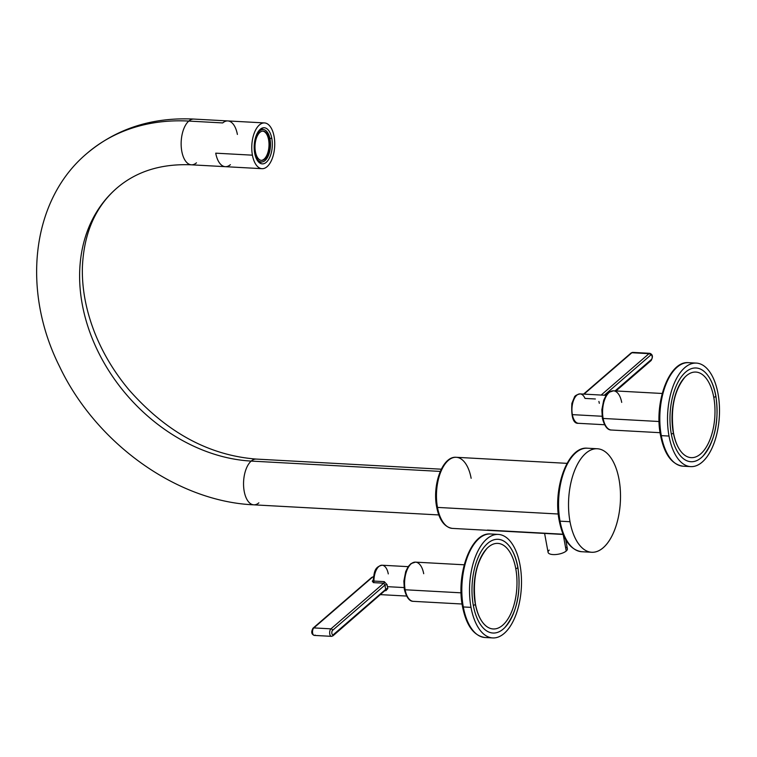 <?xml version="1.0" encoding="UTF-8"?>
<svg xmlns="http://www.w3.org/2000/svg" width="757" height="757" viewBox="0 0 757 757"><rect width="100%" height="100%" fill="white"/><g stroke="black" fill="none" stroke-linecap="round" stroke-linejoin="round"><path stroke-width="1.14" d="M619.018 479.313A51.836 25.87 93.1 0 0 585.842 453.273A51.836 25.87 93.1 0 0 570.012 521.715A51.836 25.87 93.1 0 0 603.178 547.746A51.836 25.87 93.1 0 0 619.018 479.313A51.836 25.87 93.1 0 0 597.339 448.759A51.836 25.87 93.1 0 0 570.012 521.715L560.048 521.166A51.836 25.87 -86.9 0 1 587.375 448.21A51.836 25.87 93.1 0 0 560.048 521.166L570.012 521.715A51.836 25.87 93.1 0 0 591.681 552.269A51.836 25.87 93.1 0 0 619.018 479.313M559.546 521.081A50.265 25.095 -86.9 0 1 559.423 520.447A1.571 0.587 -10.4 0 0 559.243 520.807C563.009 539.722 570.504 550.027 581.717 551.721A51.836 25.87 -86.9 0 1 560.048 521.166A1.571 0.587 169.6 0 1 559.243 520.807A1.571 0.587 -10.4 0 0 560.048 521.166A51.836 25.87 93.1 0 0 581.717 551.721L591.681 552.269M437.48 507.408A35.607 17.771 -86.9 0 1 456.253 457.294A35.607 17.771 93.1 0 0 437.48 507.408L558.278 514.012L437.48 507.408A1.571 0.587 169.6 0 1 436.675 507.048A1.571 0.587 -10.4 0 0 437.48 507.408A35.607 17.771 93.1 0 0 452.364 528.395A35.607 17.771 -86.9 0 1 437.48 507.408M563.076 534.215L487.413 530.08M471.138 478.292A35.607 17.771 93.1 0 0 456.253 457.294L567.059 463.35M436.978 507.322A34.037 16.985 -86.9 0 1 436.865 506.698A1.571 0.587 -10.4 0 0 436.675 507.048C439.221 520.04 444.444 527.156 452.364 528.395L563.17 534.451M188.796 121.073L222.728 122.927A22.909 11.431 -86.9 0 1 227.81 120.931A22.909 11.431 93.1 0 0 222.728 122.927L188.796 121.073A22.909 11.431 -86.9 0 1 193.877 119.076A22.909 11.431 93.1 0 0 188.796 121.073A22.909 11.431 93.1 0 0 181.216 146.432A22.909 11.431 93.1 0 0 191.379 164.818A22.909 11.431 -86.9 0 1 181.216 146.432A22.909 11.431 -86.9 0 1 188.796 121.073A209.462 163.493 -130.9 0 0 86.781 153.557A209.462 163.493 49.1 0 1 188.796 121.073M196.46 162.821A22.909 11.431 93.1 0 1 191.379 164.818L225.302 166.672A22.909 11.431 -86.9 0 1 215.726 153.169L252.422 155.176A22.909 11.431 93.1 0 0 261.998 168.679A22.909 11.431 93.1 0 0 274.081 136.44A22.909 11.431 93.1 0 0 264.496 122.927A22.909 11.431 93.1 0 0 252.422 155.176L215.726 153.169A22.909 11.431 93.1 0 0 225.302 166.672A22.909 11.431 93.1 0 0 230.383 164.676M237.386 134.434A22.909 11.431 93.1 0 0 227.81 120.931L264.496 122.927M438.795 514.94L253.784 504.834A22.909 11.431 -86.9 0 1 243.622 486.439A22.909 11.431 -86.9 0 1 251.201 461.079A22.909 11.431 -86.9 0 1 256.282 459.083A22.909 11.431 93.1 0 0 251.201 461.079A163.644 127.734 49.1 0 1 98.249 351.939A163.644 127.734 49.1 0 1 116.748 188.2A163.644 127.734 -130.9 0 0 98.249 351.939A163.644 127.734 -130.9 0 0 251.201 461.079A22.909 11.431 93.1 0 0 243.622 486.439A22.909 11.431 93.1 0 0 253.784 504.834A22.909 11.431 93.1 0 0 258.866 502.828M251.201 461.079L440.271 471.412L251.201 461.079M269.852 138.304L271.801 138.408A18.092 9.027 93.1 0 0 264.24 127.744A18.092 9.027 93.1 0 0 254.702 153.207A18.092 9.027 -86.9 0 1 260.228 129.324A18.092 9.027 -86.9 0 1 271.801 138.408A18.092 9.027 -86.9 0 1 266.275 162.291A18.092 9.027 -86.9 0 1 254.702 153.207A18.092 9.027 93.1 0 0 262.263 163.872A18.092 9.027 93.1 0 0 271.801 138.408L269.852 138.304M274.081 136.44A22.909 11.431 93.1 0 0 259.414 124.933A22.909 11.431 93.1 0 0 252.422 155.176A22.909 11.431 93.1 0 0 267.079 166.682A22.909 11.431 93.1 0 0 274.081 136.44M261.203 160.361A14.657 7.315 93.1 0 0 268.593 139.723A14.657 7.315 93.1 0 0 262.802 131.112A14.657 7.315 -86.9 0 1 268.593 139.723L269.274 139.761A14.657 7.315 93.1 0 0 263.143 131.112A14.657 7.315 93.1 0 0 255.412 151.75A14.657 7.315 -86.9 0 1 259.888 132.399A14.657 7.315 -86.9 0 1 269.274 139.761A14.657 7.315 -86.9 0 1 264.799 159.112A14.657 7.315 -86.9 0 1 255.412 151.75A14.657 7.315 93.1 0 0 261.543 160.389A14.657 7.315 93.1 0 0 269.274 139.761L268.593 139.723A14.657 7.315 -86.9 0 1 261.203 160.361M257.74 133.175A16.228 8.1 93.1 0 0 256.15 136.279A16.228 8.1 93.1 0 0 254.343 144.095A16.228 8.1 93.1 0 0 254.229 148.353A16.228 8.1 93.1 0 0 255.629 155.989A16.228 8.1 93.1 0 0 257.058 158.904A16.228 8.1 93.1 0 0 260.853 161.884A16.228 8.1 93.1 0 0 262.991 161.761A16.228 8.1 93.1 0 0 266.947 158.336A16.228 8.1 93.1 0 0 268.536 155.232A16.228 8.1 93.1 0 0 270.344 147.416A16.228 8.1 93.1 0 0 270.457 143.158A16.228 8.1 93.1 0 0 269.057 135.522A16.228 8.1 93.1 0 0 267.628 132.607A16.228 8.1 93.1 0 0 263.833 129.627A16.228 8.1 93.1 0 0 261.704 129.75A16.228 8.1 93.1 0 0 257.74 133.175A16.228 8.1 93.1 0 0 256.15 136.279A16.228 8.1 93.1 0 0 254.343 144.095A16.228 8.1 93.1 0 0 254.229 148.353A16.228 8.1 93.1 0 0 255.629 155.989L255.629 155.989A16.228 8.1 93.1 0 0 257.058 158.904A16.228 8.1 93.1 0 0 260.853 161.884L258.885 162.301L260.853 161.884L258.336 161.743L260.853 161.884A16.228 8.1 93.1 0 0 262.632 161.856A16.228 8.1 93.1 0 0 262.991 161.761A16.228 8.1 93.1 0 0 266.947 158.336A16.228 8.1 93.1 0 0 268.536 155.232A16.228 8.1 93.1 0 0 270.344 147.416A16.228 8.1 93.1 0 0 270.457 143.158A16.228 8.1 93.1 0 0 269.057 135.522A16.228 8.1 93.1 0 0 267.628 132.607A16.228 8.1 93.1 0 0 263.833 129.627L261.108 128.652L263.833 129.627A16.228 8.1 93.1 0 0 261.704 129.75A16.228 8.1 93.1 0 0 257.74 133.175L257.74 133.175M259.859 129.655L261.704 129.75L259.859 129.655M260.247 129.296L261.704 129.75L260.247 129.296M256.538 159.017L257.058 158.904L256.538 159.017M471.005 607.369A51.836 25.87 93.1 0 0 504.181 633.41A51.836 25.87 93.1 0 0 520.012 564.968A51.836 25.87 93.1 0 0 486.846 538.937A51.836 25.87 93.1 0 0 471.005 607.369A51.836 25.87 93.1 0 0 492.684 637.924A51.836 25.87 93.1 0 0 520.012 564.968A51.836 25.87 93.1 0 0 498.343 534.414A51.836 25.87 93.1 0 0 471.005 607.369L463.312 606.953L471.005 607.369M517.807 567.551A46.943 23.439 -86.9 0 1 503.216 629.076A46.943 23.439 -86.9 0 1 473.324 605.373A46.943 23.439 -86.9 0 1 487.659 543.394A46.943 23.439 -86.9 0 1 517.703 566.974A2.697 1.012 169.6 0 1 517.873 567.239A2.697 1.012 169.6 0 1 515.763 568.649A42.846 21.385 93.1 0 0 487.006 548.38C476.238 561.637 472.377 580.165 475.424 603.963A2.697 1.012 169.6 0 1 473.324 605.373A46.943 23.439 -86.9 0 1 481.395 551.058A46.943 23.439 -86.9 0 1 509.291 546.034C513.378 551.342 516.236 558.411 517.873 567.239A2.697 1.012 -10.4 0 0 517.703 566.974M462.811 606.859A50.265 25.095 -86.9 0 1 462.688 606.234A1.571 0.587 -10.4 0 0 462.508 606.594C466.274 625.509 473.768 635.814 484.982 637.508A51.836 25.87 -86.9 0 1 463.312 606.953A51.836 25.87 -86.9 0 1 490.64 533.988A51.836 25.87 93.1 0 0 463.312 606.953A51.836 25.87 93.1 0 0 484.982 637.508L492.684 637.924M462.508 606.594A1.571 0.587 -10.4 0 0 463.312 606.953A1.571 0.587 169.6 0 1 462.508 606.594C455.865 574.099 471.072 531.811 490.64 533.988L498.343 534.414M475.254 603.698A2.697 1.012 169.6 0 1 475.424 603.963A2.697 1.012 -10.4 0 0 475.254 603.698A42.846 21.385 93.1 0 1 488.35 547.122A42.846 21.385 93.1 0 1 515.763 568.649A2.697 1.012 -10.4 0 0 517.873 567.239C521.336 592.485 516.993 612.602 504.824 627.572A46.943 23.439 -86.9 0 1 473.324 605.373A2.697 1.012 -10.4 0 0 475.424 603.963C476.976 612.11 479.484 618.384 482.938 622.812A42.846 21.385 93.1 0 0 508.392 618.214A42.846 21.385 93.1 0 0 515.763 568.649A42.846 21.385 93.1 0 1 502.828 625.093A42.846 21.385 93.1 0 1 475.368 604.266M461.079 592.826L405.146 589.769A19.635 9.803 -86.9 0 1 415.498 562.129A19.635 9.803 93.1 0 0 405.146 589.769L461.079 592.826M404.531 589.05A1.571 0.587 -10.4 0 0 404.342 589.41C406.49 597.472 409.49 601.446 413.35 601.342A19.635 9.803 -86.9 0 1 405.146 589.769A1.571 0.587 169.6 0 1 404.342 589.41A1.571 0.587 -10.4 0 0 405.146 589.769A19.635 9.803 93.1 0 0 413.35 601.342L462.073 604.01M423.702 573.711A19.635 9.803 93.1 0 0 415.498 562.129L411.004 563.587L408.222 566.539L405.724 571.544L403.86 581.092L404.342 589.41M315.149 635.066A3.927 1.959 93.1 0 1 314.278 635.407L331.405 636.344A3.927 1.959 -86.9 0 1 329.664 633.193A3.927 1.959 -86.9 0 1 330.96 628.849L313.843 627.913A1.571 1.23 -130.9 0 0 313.076 628.149A1.571 1.23 49.1 0 1 313.843 627.913A3.927 1.959 93.1 0 0 312.537 632.256A3.927 1.959 93.1 0 0 314.278 635.407A3.927 1.959 -86.9 0 1 312.537 632.256A3.927 1.959 -86.9 0 1 313.843 627.913L372.378 577.26A1.571 1.23 -130.9 0 0 371.611 577.506A1.571 1.23 49.1 0 1 372.378 577.26A1.571 0.587 -10.4 0 1 373.466 576.787A1.571 0.587 -10.4 0 0 372.378 577.26L313.843 627.913L330.96 628.849A1.571 1.23 49.1 0 1 332.588 630.354A2.356 1.173 93.1 0 0 331.869 633.458A2.356 1.173 93.1 0 0 333.373 634.64L385.767 589.306A1.571 0.766 164.5 0 1 387.821 588.539L385.919 590.687L385.181 590.649L385.919 590.687L387.821 588.539A14.724 7.352 -86.9 0 1 387.395 586.666L404.058 587.574L387.395 586.666A14.724 7.352 -86.9 0 1 387.111 584.659L384.253 581.631L373.93 581.073A14.724 7.352 -86.9 0 1 382.115 565.224A14.724 7.352 93.1 0 0 373.93 581.073A1.571 0.785 -86.9 0 1 373.4 582.625L372.283 581.092L373.154 580.345L372.283 581.092A1.571 1.23 -130.9 0 0 373.021 580.874A1.571 1.23 -130.9 0 1 372.283 581.092L373.4 582.625L383.733 583.193L373.4 582.625A1.571 0.785 -86.9 0 0 373.93 581.073L373.381 579.73L373.93 581.073L384.253 581.631L387.111 584.659L384.982 585.019L332.588 630.354A2.356 1.173 93.1 0 0 331.869 633.458A2.356 1.173 93.1 0 0 333.373 634.64L385.767 589.306A16.294 8.138 -86.9 0 1 384.982 585.019L332.588 630.354A1.571 1.23 -130.9 0 0 330.96 628.849L383.733 583.193A1.571 0.785 93.1 0 0 384.253 581.631A1.571 0.785 93.1 0 1 383.733 583.193L384.982 585.019A16.294 8.138 93.1 0 0 385.767 589.306L385.048 590.346L385.767 589.306A1.571 0.766 164.5 0 1 387.821 588.539A14.724 7.352 -86.9 0 1 387.395 586.666A14.724 7.352 -86.9 0 1 387.111 584.659L384.982 585.019L383.733 583.193L330.96 628.849A3.927 1.959 93.1 0 0 329.664 633.193A3.927 1.959 93.1 0 0 331.405 636.344A3.927 1.959 93.1 0 0 332.276 636.003A1.571 1.23 -130.9 0 0 333.373 634.64A1.571 1.23 49.1 0 1 333.042 635.757L385.389 590.214A1.571 0.785 93.1 0 1 385.919 590.687A1.571 0.785 93.1 0 0 385.587 590.271M314.278 635.407C311.382 634.271 310.976 631.849 313.076 628.149A1.571 1.23 -130.9 0 0 312.745 629.266M388.275 573.91A14.724 7.352 93.1 0 0 382.115 565.224C373.74 567.125 374.422 573.342 373.154 580.411L373.05 580.846M718.014 393.649A51.836 25.87 93.1 0 0 684.839 367.618A51.836 25.87 93.1 0 0 669.008 436.051A51.836 25.87 93.1 0 0 702.184 462.092A51.836 25.87 93.1 0 0 718.014 393.649A51.836 25.87 93.1 0 0 696.336 363.095A51.836 25.87 93.1 0 0 669.008 436.051L661.306 435.635A51.836 25.87 -86.9 0 1 688.643 362.679A51.836 25.87 93.1 0 0 661.306 435.635L669.008 436.051A51.836 25.87 93.1 0 0 690.687 466.615A51.836 25.87 93.1 0 0 718.014 393.649M715.81 396.233A46.943 23.439 -86.9 0 1 701.209 457.767A46.943 23.439 -86.9 0 1 671.317 434.054A46.943 23.439 -86.9 0 1 685.662 372.075A46.943 23.439 -86.9 0 1 715.706 395.656A2.697 1.012 169.6 0 1 715.867 395.92A2.697 1.012 -10.4 0 0 715.706 395.656M660.814 435.54A50.265 25.095 -86.9 0 1 660.691 434.915A1.571 0.587 -10.4 0 0 660.501 435.275C664.277 454.191 671.762 464.495 682.984 466.189A51.836 25.87 -86.9 0 1 661.306 435.635A1.571 0.587 169.6 0 1 660.501 435.275A1.571 0.587 -10.4 0 0 661.306 435.635A51.836 25.87 93.1 0 0 682.984 466.189L690.687 466.615M702.827 456.253A46.943 23.439 -86.9 0 1 671.317 434.054A2.697 1.012 -10.4 0 0 673.427 432.644A2.697 1.012 -10.4 0 0 673.257 432.379A2.697 1.012 169.6 0 1 673.427 432.644A2.697 1.012 169.6 0 1 671.317 434.054A46.943 23.439 -86.9 0 1 679.398 379.749A46.943 23.439 -86.9 0 1 707.284 374.715C711.372 380.023 714.239 387.092 715.867 395.92A2.697 1.012 169.6 0 1 713.766 397.33A2.697 1.012 -10.4 0 0 715.867 395.92C719.339 421.166 714.987 441.284 702.827 456.253M680.94 451.494A42.846 21.385 93.1 0 0 706.395 446.895A42.846 21.385 93.1 0 0 713.766 397.33A42.846 21.385 93.1 0 0 685.009 377.062C674.241 390.319 670.38 408.846 673.427 432.644C674.979 440.792 677.487 447.075 680.94 451.494M602.525 417.732A1.571 0.587 -10.4 0 0 602.335 418.091C604.483 426.153 607.493 430.127 611.353 430.023A19.635 9.803 -86.9 0 1 603.14 418.451L659.082 421.507L603.14 418.451A19.635 9.803 -86.9 0 1 613.492 390.82A19.635 9.803 93.1 0 0 603.14 418.451A19.635 9.803 93.1 0 0 611.353 430.023L660.076 432.692M602.335 418.091A1.571 0.587 -10.4 0 0 603.14 418.451A1.571 0.587 169.6 0 1 602.335 418.091L601.853 409.774L603.717 400.226L606.215 395.22L609.007 392.268L613.492 390.82A19.635 9.803 93.1 0 1 621.705 402.393M602.061 416.255L572.349 414.637A14.724 7.352 -86.9 0 1 580.117 393.905A14.724 7.352 93.1 0 0 572.349 414.637L602.061 416.255M595.362 398.977L585.029 398.419A14.724 7.352 93.1 0 0 580.117 393.905C576.531 394.709 574.582 395.92 574.279 397.539L571.876 403.386C571.09 417.202 573.304 423.844 578.509 423.314A14.724 7.352 -86.9 0 1 572.349 414.637A14.724 7.352 93.1 0 0 578.509 423.314L604.54 424.734M615.081 390.905L651.408 359.471A2.356 1.173 93.1 0 0 652.127 356.358A2.356 1.173 93.1 0 0 650.623 355.175L604.323 395.23L650.623 355.175A1.571 1.23 -130.9 0 0 648.995 353.67L631.877 352.734L584.035 394.123L631.877 352.734A3.927 1.959 -86.9 0 1 632.748 352.393A3.927 1.959 93.1 0 0 631.877 352.734A1.571 1.23 -130.9 0 0 631.111 352.98A1.571 1.23 49.1 0 1 631.877 352.734L648.995 353.67A3.927 1.959 -86.9 0 1 649.875 353.32A3.927 1.959 93.1 0 0 648.995 353.67A1.571 1.23 49.1 0 1 650.623 355.175A2.356 1.173 93.1 0 1 652.127 356.358A2.356 1.173 93.1 0 1 651.408 359.471A1.571 1.23 49.1 0 1 651.077 360.578A1.571 1.23 -130.9 0 0 651.408 359.471L615.081 390.905M601.162 395.059L648.995 353.67L601.162 395.059M650.31 360.824A1.571 1.23 -130.9 0 0 651.077 360.578L615.98 390.953M598.891 401.428A14.724 7.352 -86.9 0 1 599.317 403.301M565.507 547.103A9.813 3.69 169.6 0 1 566.227 551.02A9.813 3.69 169.6 0 1 553.093 554.569A9.813 3.69 169.6 0 1 549.232 550.093M565.706 539.656L567.381 548.787A9.813 3.69 169.6 0 1 566.227 551.02L563.189 534.508L566.227 551.02A9.813 3.69 169.6 0 1 555.657 554.54A9.813 3.69 169.6 0 1 548.077 552.326L544.605 533.439M673.361 432.957A42.846 21.385 93.1 0 0 700.831 453.774A42.846 21.385 93.1 0 0 713.766 397.33A42.846 21.385 93.1 0 0 686.344 375.803A42.846 21.385 93.1 0 0 673.257 432.379M597.339 448.759L587.375 448.21C567.807 446.024 552.601 488.322 559.243 520.807M456.253 457.294C442.419 455.903 432.181 484.821 436.675 507.048M225.302 166.672L261.998 168.679M227.81 120.931L193.877 119.076C152.242 117.061 116.54 128.558 86.781 153.557C31.236 200.227 21.395 290.442 59.462 366.322C95.751 443.063 176.76 501.55 253.784 504.834M191.379 164.818C161.194 163.569 136.317 171.366 116.748 188.2C95.325 206.907 83.866 233.251 82.39 267.212C81.851 288.341 85.891 310.039 94.53 332.295C102.678 352.942 114.165 372.132 129.012 389.874C166.464 432.351 208.885 455.421 256.282 459.083L441.293 469.198M464.221 564.798L415.498 562.129M406.537 596.052L380.572 594.633M408.146 566.652L382.115 565.224M313.076 628.149L371.611 577.506L373.485 576.664M331.405 636.344L333.042 635.757M696.336 363.095L688.643 362.679C669.074 360.493 653.868 402.79 660.501 435.275M662.214 393.479L613.492 390.82M606.139 395.334L580.117 393.905M583.581 394.094L631.111 352.98L632.748 352.393L649.875 353.32C652.771 354.465 653.177 356.878 651.077 360.578M262.632 161.856L259.273 162.641"/></g></svg>
